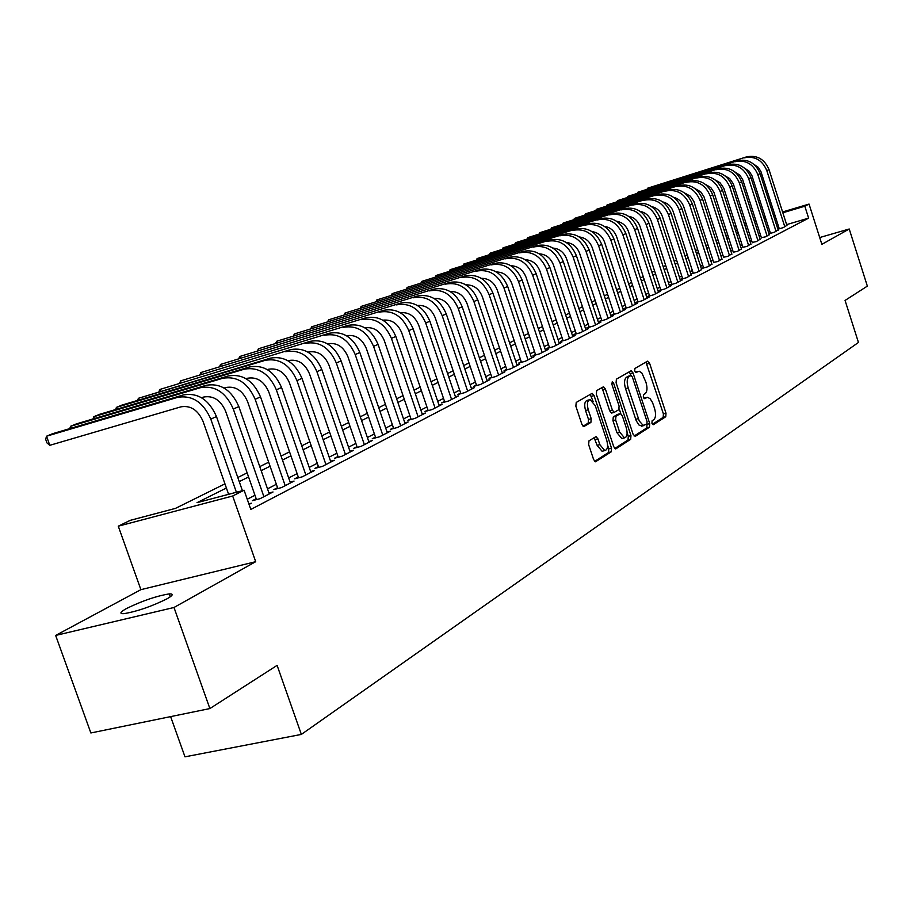<?xml version="1.0" encoding="UTF-8"?>
<svg xmlns="http://www.w3.org/2000/svg" width="913" height="913" viewBox="0 0 913 913"><rect width="100%" height="100%" fill="white"/><g stroke="black" fill="none" stroke-linecap="round" stroke-linejoin="round"><path stroke-width="1.37" d="M651.928 423.244L653.4 424.682L665.771 416.716L666.011 413.212L649.6 363.283L647.511 361.171L634.889 368.487L634.706 370.94L635.984 372.481L639.226 371.226L641.953 373.12L645.993 382.399C647.545 387.957 647.271 391.711 645.149 393.651L643.517 394.656L643.323 397.132L644.578 398.65L647.477 397.292L650.136 398.719L652.544 402.576L654.541 408.396C656.105 413.943 655.831 417.72 653.731 419.718L652.11 420.756L651.928 423.244M166.942 598.86C173.048 595.367 173.824 593.712 169.259 593.895C156.443 595.984 142.177 600.868 126.473 608.537C120.025 612.167 119.192 613.867 123.963 613.662C137.098 611.448 151.421 606.517 166.942 598.86M588.988 440.831L588.645 444.62L593.621 459.559L595.481 461.795L611.196 451.844L611.505 448.112L594.078 395.591L592.16 393.332L576.217 402.45L575.863 406.194L581.889 424.317L583.818 426.588L590.882 422.445L591.213 418.702L588.257 409.8C586.728 403.866 587.344 400.465 590.118 399.609L595.253 405.657L606.746 440.294C608.286 446.354 607.636 449.789 604.783 450.588L599.83 444.642L597.912 438.845L596.029 436.608L588.988 440.831M209.876 708.568L90.866 732.968L55.647 635.437L173.995 607.487L209.876 708.568L277.107 665.372L301.358 734.417L858.448 342.455L845.061 300.445L867.35 286.123L849.227 229.003L821.871 244.342L809.044 204.078L804.821 206.212L808.621 218.127L250.813 509.443L244.091 490.224L232.678 495.999L118.279 526.185L130.182 520.364L175.467 508.381L224.952 483.867M173.995 607.487L255.697 561.689L232.678 495.999M633.108 434.28L635.277 436.346L649.474 427.204L649.736 423.632L633.017 372.926L631.18 370.724L616.389 379.192L616.092 382.787L633.108 434.28M614.769 448.488L628.018 439.975L630.678 439.301L615.955 448.774M601.541 387.785L602.717 389.725L605.387 389.018L603.493 386.77L596.668 390.604L596.349 394.279L613.73 446.685L615.556 448.888M605.387 389.018L612.383 410.131L614.232 412.356L618.797 409.697L619.094 406.068L611.87 384.213L612.303 381.634L613.616 383.198L630.963 435.649L630.678 439.301M849.227 229.003L819.703 237.54M777.91 229.197L783.286 227.611L786.88 225.397M768.997 233.785L774.486 232.176L778.138 229.916M761.385 237.677L765.505 236.832L769.237 234.515M752.209 242.424L756.341 241.58L760.152 239.217M742.862 247.252L747.005 246.419L750.885 244.011M733.322 252.182L737.476 251.349L741.436 248.895M723.575 257.215L727.741 256.393L731.792 253.882M713.646 262.351L717.812 261.54L721.943 258.972M703.501 267.589L701.698 268.525L707.678 266.79L711.889 264.177M693.138 272.941L691.301 273.889L697.327 272.154L701.629 269.472M682.559 278.408L680.687 279.378L686.759 277.62L691.152 274.893M671.751 283.989L669.834 284.982L675.962 283.224L682.468 279.846L680.447 280.428M660.715 289.695L658.752 290.711L664.926 288.93L671.58 285.495L669.514 286.089M649.428 295.527L647.431 296.565L653.651 294.773L660.453 291.258L658.341 291.863M637.89 301.495L635.847 302.545L642.124 300.754L649.075 297.147L646.918 297.775M626.101 307.59L624.001 308.662L630.335 306.859L637.445 303.173L635.231 303.812M614.038 313.821L611.893 314.928L618.272 313.102L625.542 309.336L623.282 309.986M601.69 320.189L599.51 321.319L605.935 319.493L613.376 315.647L611.071 316.297M589.068 326.717L586.831 327.87L593.313 326.044L600.925 322.095L598.563 322.768M576.149 333.393L573.855 334.58L580.394 332.731L588.189 328.703L585.758 329.388M562.91 340.229L560.559 341.451L567.167 339.59L575.144 335.459L572.656 336.155M549.364 347.237L546.955 348.481L553.609 346.609L561.78 342.375L559.235 343.094M535.486 354.404L533.021 355.682L539.731 353.799L548.097 349.462L545.495 350.193M521.255 361.753L518.732 363.066L525.5 361.171L534.082 356.732L531.412 357.474M506.681 369.286L504.09 370.632L510.915 368.726L519.714 364.173L516.975 364.938M491.73 377.012L489.071 378.381L495.964 376.476L504.98 371.808L502.173 372.584M476.403 384.932L473.676 386.347L480.626 384.43L489.87 379.637L486.994 380.424M460.666 393.058L457.87 394.507L464.888 392.579L474.372 387.66L471.416 388.481M444.528 401.4L441.652 402.884L448.728 400.955L458.474 395.9L455.427 396.733M427.946 409.971L425.002 411.489L432.134 409.549L442.143 404.356L439.027 405.212M410.93 418.77L407.906 420.334L415.095 418.371L425.378 413.053L422.171 413.92M393.435 427.798L390.33 429.407L397.589 427.444L408.157 421.966L404.858 422.867M375.46 437.087L372.264 438.742L379.591 436.768L390.456 431.141L387.055 432.054M356.983 446.64L353.696 448.34L361.091 446.354L372.253 440.568L368.761 441.504M337.97 456.466L334.592 458.212L342.055 456.215L353.536 450.269L349.941 451.227M318.409 466.566L314.928 468.369L322.46 466.372L334.284 460.243L330.586 461.225M298.277 476.974L294.694 478.823L302.283 476.814L314.46 470.515L310.648 471.519M277.541 487.69L273.843 489.596L281.512 487.588L294.054 481.083L290.129 482.121M256.176 498.726L252.365 500.689L260.102 498.669L273.021 491.981L268.97 493.043M808.621 218.127L786.629 224.609M778.698 226.938L777.317 227.348M769.659 230.795L768.267 231.514M760.655 235.417L759.171 236.182M751.479 240.142L749.904 240.952M742.121 244.946L740.443 245.814M732.568 249.854L730.777 250.767M722.822 254.864L720.928 255.834M712.87 259.977L710.873 261.004M702.713 265.192L700.602 266.288M692.351 270.522L690.102 271.675M681.76 275.966L679.398 277.175M670.941 281.524L668.442 282.802M659.894 287.196L657.257 288.554M648.595 293.005L645.822 294.431M637.057 298.939L634.124 300.445M625.245 304.999L622.164 306.585M613.171 311.207L609.93 312.874M600.822 317.553L597.422 319.299M588.189 324.047L584.605 325.884M575.247 330.7L571.492 332.629M562.009 337.502L558.06 339.533M548.439 344.475L544.296 346.598M534.55 351.608L530.202 353.845M520.307 358.923L515.742 361.274M505.722 366.421L500.929 368.886M490.76 374.113L485.739 376.692M475.411 381.999L470.149 384.704M459.661 390.091L454.149 392.932M443.501 398.399L437.715 401.366M426.919 406.924L420.847 410.04M409.869 415.677L403.512 418.941M392.373 424.671L385.708 428.094M374.376 433.915L367.391 437.51M355.876 443.421L348.549 447.187M336.851 453.202L329.171 457.151M317.268 463.268L309.222 467.399M297.113 473.619L288.679 477.956M276.354 484.289L267.509 488.832M254.967 495.28L247.252 499.251M779.188 228.478L777.899 229.152M770.378 233.032L768.986 233.751M248.861 503.862L251.36 503.211L249.055 504.398M170.617 716.614L184.985 756.831L301.358 734.417M255.697 561.689L140.887 589.661L55.647 635.437M140.887 589.661L118.279 526.185M724.089 230.065L725.892 229.186M226.401 488.021L197.014 502.675L244.091 490.224M765.847 218.915L764.455 219.611M756.797 223.434L755.313 224.176M747.576 228.033L745.989 228.821M738.172 232.724L736.483 233.557M728.574 237.506L726.782 238.407M718.782 242.39L716.888 243.337M708.785 247.377L706.776 248.382M698.582 252.467L696.459 253.529M688.174 257.671L685.914 258.79M677.526 262.978L675.152 264.165M666.661 268.399L664.15 269.643M655.557 273.934L652.909 275.258M644.201 279.595L641.417 280.987M632.606 285.381L629.662 286.853M620.737 291.304L617.645 292.845M608.606 297.353L605.353 298.973M596.2 303.55L592.777 305.25M583.498 309.884L579.903 311.675M570.499 316.366L566.722 318.249M557.192 323.008L553.221 324.982M543.555 329.81L539.389 331.887M529.597 336.771L525.226 338.951M515.286 343.904L510.698 346.198M500.621 351.231L495.805 353.628M485.579 358.729L480.535 361.24M470.161 366.421L464.865 369.057M454.332 374.319L448.785 377.08M438.092 382.421L432.271 385.32M421.418 390.741L415.312 393.777M404.288 399.278L397.897 402.473M386.69 408.054L379.991 411.398M368.601 417.081L361.582 420.585M350.01 426.36L342.649 430.034M330.883 435.9L323.168 439.746M311.196 445.715L303.116 449.755M290.939 455.827L282.459 460.061M270.065 466.235L261.175 470.674M248.564 476.963L239.24 481.619M804.821 206.212L782.84 212.763M774.909 215.114L773.528 215.525M734.166 226.378L735.958 225.853M744.243 223.377L745.921 222.886M754.115 220.444L755.69 219.976M763.793 217.556L765.265 217.123M773.277 214.738L774.658 214.327M782.578 211.964L809.044 204.078M754.446 221.482L755.861 220.786L754.366 221.231M746.172 223.674L744.494 224.176M736.209 226.641L734.429 227.166M726.04 229.665L724.146 230.224M237.802 477.499L247.138 472.866M259.76 466.611L268.662 462.206M281.067 456.055L289.558 451.844M301.747 445.806L309.849 441.801M321.821 435.855L329.547 432.032M341.325 426.2L348.698 422.548M360.281 416.807L367.311 413.315M378.712 407.666L385.423 404.345M396.641 398.787L403.044 395.614M414.08 390.148L420.185 387.123M431.062 381.737L436.882 378.849M447.587 373.543L453.145 370.792M463.69 365.565L468.985 362.94M479.371 357.793L484.426 355.294M494.663 350.215L499.479 347.83M509.568 342.832L514.167 340.549M524.108 335.619L528.49 333.45M538.293 328.6L542.47 326.534M552.137 321.741L556.108 319.767M565.649 315.042L569.438 313.17M578.853 308.503L582.448 306.711M591.738 302.112L595.162 300.411M604.326 295.869L607.59 294.26M616.64 289.775L619.733 288.246M628.669 283.817L631.613 282.357M640.435 277.986L643.22 276.605M651.939 272.291L654.587 270.967M663.192 266.71L665.703 265.466M674.205 261.255L676.579 260.068M684.978 255.914L687.238 254.795M695.535 250.687L697.669 249.626M705.863 245.563L707.872 244.57M715.975 240.553L717.88 239.605M725.892 235.634L727.684 234.755M735.604 230.829L737.293 229.985M745.122 226.104L746.708 225.328M646.518 397.532L643.893 398.228L646.438 397.589M637.902 371.431L635.334 372.116M652.453 424.271L663.169 417.378L663.409 413.874L645.913 362.107M631.009 375.483L629.274 371.739M634.124 436.049L646.838 427.877L646.997 423.986M646.861 424.111L647.055 421.601L632.355 377.023L631.066 375.483L629.091 376.567C626.911 378.496 626.603 382.296 628.19 387.945L639.271 420.996L643.129 425.367L646.861 424.111M630.86 375.54L628.224 376.247L630.849 375.54M642.398 425.937L639.146 425.184L636.281 420.904L625.542 388.653C623.967 382.992 624.275 379.203 626.466 377.274L628.224 376.247M602.717 389.725L609.701 410.827L611.562 413.053L614.209 412.356L611.562 413.053M619.265 409.013L620.817 413.703M627.14 432.819L628.304 436.323L630.963 435.649M619.619 431.997L624.469 437.863C627.185 437.065 627.79 433.709 626.284 427.798L622.324 415.826L620.486 413.623L615.933 416.294L615.636 419.957L619.619 431.997L616.948 432.682L621.799 438.548L622.757 438.297M620.144 413.715L617.462 414.411L620.121 413.726M616.948 432.682L612.954 420.642L613.262 416.979L617.462 414.411M628.018 439.975L628.304 436.323M603.128 450.999L602.078 451.262L597.125 445.327L594.089 437.669M589.182 399.848L587.413 400.316C584.64 401.184 584.023 404.573 585.553 410.508L588.257 409.8M583.053 426.234L588.166 423.141L588.508 419.409L585.553 410.508M593.119 401.526L590.197 394.359M594.683 461.385L608.492 452.517L608.8 448.785L607.601 445.179M746.526 156.888L647.659 188.181L746.526 156.888C757.003 154.788 764.501 159.033 769.031 169.624L786.983 225.705M744.266 157.846C754.766 155.746 762.275 160.003 766.806 170.617L784.815 226.823M779.291 228.786L760.928 171.564L758.326 167.376L753.704 164.169M647.089 189.094L647.659 188.181L647.876 188.843M737.407 160.745L637.799 192.255L737.407 160.745C747.964 158.634 755.53 162.925 760.095 173.618L778.241 230.224M735.102 161.715C745.681 159.604 753.259 163.906 757.836 174.623L776.039 231.377M770.481 233.351L751.901 175.57L749.185 171.245L744.38 168.015M637.228 193.179L637.799 192.255L638.027 192.928M728.106 164.671L627.756 196.398L728.106 164.671C738.743 162.56 746.378 166.896 750.988 177.693L769.339 234.846M725.755 165.664C736.414 163.541 744.049 167.901 748.683 178.72L767.091 236.011M761.488 238.008L742.691 179.644L739.872 175.205L734.874 171.941M627.174 197.345L627.756 196.398L627.984 197.082M718.634 168.677L617.508 200.62L718.634 168.677C729.35 166.554 737.031 170.936 741.698 181.835L760.255 239.548M716.226 169.692C726.965 167.558 734.668 171.964 739.347 182.885L757.961 240.735M752.323 242.755L733.31 183.798L729.727 178.606L725.173 175.947M616.926 201.59L617.508 200.62L617.747 201.328M708.956 172.774L607.065 204.934L708.956 172.774C719.752 170.628 727.513 175.068 732.226 186.069L751 244.342M706.502 173.801C717.333 171.667 725.105 176.106 729.829 187.142L748.649 245.563M742.965 247.594L723.735 188.044L720.003 182.714L715.29 180.044M606.472 205.916L607.065 204.934L607.305 205.653M699.084 176.939L596.417 209.328L699.084 176.939C709.972 174.794 717.801 179.279 722.56 190.395L741.55 249.238M696.596 178.001C707.495 175.844 715.336 180.34 720.117 191.49L739.153 250.482M733.424 252.536L713.955 192.369L710.793 187.553L705.201 184.232M595.812 210.332L596.417 209.328L596.668 210.058M689.018 181.196L585.564 213.802L689.018 181.196C699.986 179.039 707.883 183.57 712.699 194.8L731.906 254.236M686.473 182.269C697.464 180.112 705.372 184.654 710.2 195.918L729.464 255.503M723.689 257.569L703.991 196.786L700.705 191.844L694.919 188.512M584.948 214.829L585.564 213.802L585.804 214.555M678.747 185.544L574.482 218.378L678.747 185.544C689.794 183.365 697.76 187.952 702.633 199.296L722.057 259.338M676.145 186.64C687.215 184.46 695.192 189.059 700.077 200.438L719.57 260.627M713.761 262.716L693.812 201.282L690.399 196.227L684.419 192.883M573.866 219.417L574.482 218.378L574.734 219.154M668.259 189.972L563.173 223.046L668.259 189.972C679.398 187.793 687.432 192.426 692.351 203.896L712.014 264.542M665.6 191.091C676.761 188.911 684.807 193.567 689.749 205.06L709.469 265.854M703.615 267.966L683.791 206.886C681.943 201.83 678.576 198.646 673.691 197.356M562.556 224.107L563.173 223.046L563.435 223.833M657.543 194.503L551.646 227.805L657.543 194.503C668.773 192.301 676.875 197.003 681.863 208.586L701.755 269.86M654.838 195.644C666.091 193.453 674.205 198.155 679.204 209.773L699.164 271.207M693.264 273.329L673.189 211.611C671.283 206.395 667.802 203.165 662.758 201.921M551.007 228.889L551.646 227.805L551.909 228.615M646.609 199.125L539.868 232.655L646.609 199.125C657.931 196.923 666.102 201.67 671.135 213.38L691.278 275.281M643.836 200.289C655.18 198.087 663.374 202.846 668.43 214.589L688.63 276.662M682.684 278.796L662.37 216.438C660.384 211.063 656.789 207.787 651.585 206.589M539.229 233.774L539.868 232.655L540.142 233.488M635.437 203.85L527.84 237.62L635.437 203.85C646.849 201.625 655.1 206.441 660.19 218.264L680.584 280.827M632.606 205.037C644.042 202.823 652.316 207.639 657.417 219.508L677.868 282.231M671.877 284.399L651.311 221.368C649.257 215.833 645.537 212.501 640.173 211.371M527.2 238.761L527.84 237.62L528.125 238.464M624.024 208.666L515.571 242.687L624.024 208.666C635.528 206.441 643.859 211.314 649.006 223.263L669.651 286.488M621.125 209.887C632.652 207.662 641.006 212.546 646.164 224.53L666.878 287.926M660.841 290.106L640.013 226.413C637.879 220.706 634.044 217.317 628.509 216.255M514.909 243.851L515.571 242.687L515.856 243.554M612.361 213.596L503.029 247.857L612.361 213.596C623.956 211.359 632.355 216.29 637.571 228.376L658.478 292.286M609.405 214.852C621.023 212.615 629.445 217.545 634.672 229.677L655.648 293.746M649.565 295.949L628.475 231.56C626.25 225.682 622.301 222.247 616.595 221.254M502.367 249.044L503.029 247.857L503.325 248.747M600.434 218.641L490.224 253.141L600.434 218.641C612.132 216.392 620.612 221.38 625.884 233.602L647.055 298.197M597.41 219.919C609.131 217.671 617.633 222.669 622.917 234.926L644.156 299.692M638.027 301.918L616.663 236.821C614.369 230.772 610.283 227.291 604.417 226.367M489.551 254.362L490.224 253.141L490.521 254.054M588.246 223.788L477.134 258.55L588.246 223.788C600.035 221.539 608.594 226.584 613.935 238.944L635.38 304.246M585.153 225.1C596.965 222.84 605.547 227.908 610.9 240.29L632.412 305.775M626.238 308.023L604.6 242.207C602.215 235.976 598.004 232.45 591.966 231.605M476.449 259.783L477.134 258.55L477.442 259.486M575.772 229.06L463.747 264.062L575.772 229.06C587.664 226.789 596.303 231.902 601.713 244.399L623.431 310.431M572.611 230.396C584.525 228.124 593.188 233.26 598.608 245.791L620.406 312.006M614.187 314.266L592.252 247.72C589.787 241.306 585.438 237.722 579.23 236.958M463.062 265.341L463.747 264.062L464.066 265.021M563.024 234.458L450.075 269.712L563.024 234.458C575.007 232.176 583.738 237.357 589.205 249.991L611.219 316.765M559.795 235.816C571.8 233.534 580.542 238.738 586.032 251.406L608.115 318.363M601.85 320.657L579.618 253.346C577.062 246.75 572.588 243.12 566.208 242.447M449.379 271.013L450.075 269.712L450.406 270.693M549.968 239.971L436.083 275.486L549.968 239.971C562.066 237.677 570.876 242.926 576.411 255.708L598.723 323.236M546.659 241.363C558.779 239.08 567.612 244.342 573.159 257.158L595.55 324.88M589.227 327.196L566.699 259.121C564.04 252.319 559.441 248.644 552.879 248.062M435.387 276.81L436.083 275.486L436.425 276.491M536.616 245.62L421.772 281.387L536.616 245.62C548.804 243.315 557.706 248.633 563.31 261.563L585.929 329.867M533.226 247.046C545.449 244.741 554.362 250.082 559.989 263.047L582.677 331.545M576.308 333.884L553.472 265.021C550.71 258.025 545.974 254.293 539.241 253.825M421.076 282.745L421.772 281.387L422.126 282.425M522.944 251.395L407.13 287.424L522.944 251.395C535.235 249.089 544.228 254.476 549.9 267.555L572.828 336.657M519.474 252.855C531.8 250.55 540.804 255.96 546.499 269.084L569.507 338.381M563.081 340.743L539.925 271.058C537.072 263.868 532.188 260.091 525.283 259.726M406.433 288.816L407.13 287.424L407.495 288.497M508.94 257.318L392.156 293.609L508.94 257.318C521.346 254.989 530.419 260.456 536.159 273.695L559.407 343.608M505.391 258.813C517.819 256.496 526.915 261.974 532.678 275.258L556.006 345.365M549.535 347.75L526.048 277.244C523.092 269.849 518.07 266.014 510.983 265.763M391.437 295.036L392.156 293.609L392.522 294.705M494.595 263.378L376.818 299.932L494.595 263.378C507.103 261.05 516.267 266.585 522.099 279.983L545.666 350.729M490.954 264.918C503.497 262.579 512.684 268.137 518.527 281.581L542.185 352.532M535.657 354.94L511.839 283.589C508.769 275.966 503.599 272.097 496.33 271.971M376.099 301.404L376.818 299.932L377.206 301.062M479.907 269.586L361.114 306.414L479.907 269.586C492.518 267.247 501.773 272.861 507.674 286.431L531.594 358.022M476.175 271.161C488.809 268.821 498.099 274.459 504.01 288.063L528.022 359.87M521.437 362.301L497.277 290.083C494.093 282.243 488.775 278.328 481.322 278.328M360.395 307.921L361.114 306.414L361.514 307.578M464.843 275.954L345.023 313.045L464.843 275.954C477.567 273.603 486.914 279.298 492.894 293.039L517.157 365.497M461.019 277.575C473.767 275.224 483.148 280.93 489.14 294.716L513.494 367.391M506.863 369.856L482.349 296.748C479.04 288.679 473.573 284.719 465.938 284.856M344.304 314.586L345.023 313.045L345.434 314.243M449.401 282.482L328.543 319.847L449.401 282.482C462.229 280.131 471.679 285.906 477.739 299.806L502.367 373.155M445.476 284.137C458.337 281.786 467.81 287.572 473.893 301.53L498.612 375.106M491.924 377.594L467.034 303.573C463.61 295.276 457.984 291.258 450.166 291.544M327.813 321.433L328.543 319.847L328.965 321.079M433.561 289.181L311.664 326.82L433.561 289.181C446.503 286.808 456.055 292.674 462.195 306.757L487.188 381.018M429.532 290.882C442.508 288.508 452.083 294.397 458.246 308.514L483.331 383.015M476.597 385.537L451.33 310.58C447.769 302.032 441.995 297.98 433.995 298.425M310.922 328.44L311.664 326.82L312.098 328.087M417.309 296.04L294.34 333.964L417.309 296.04C430.377 293.678 440.02 299.624 446.252 313.878L471.622 389.086M413.178 297.786C426.268 295.413 435.946 301.381 442.2 315.693L467.661 391.141M460.871 393.686L435.216 317.77C431.529 308.971 425.584 304.874 417.401 305.478M293.609 335.63L294.34 333.964L294.796 335.265M400.636 303.093L276.593 341.291L400.636 303.093C413.817 300.719 423.564 306.745 429.875 321.193L455.644 397.36M396.402 304.885C409.606 302.5 419.375 308.56 425.72 323.054L451.581 399.472M444.745 402.04L418.679 325.142C414.844 316.092 408.739 311.949 400.362 312.725M275.852 343.003L276.593 341.291L277.05 342.637M383.517 310.329L258.379 348.8L383.517 310.329C396.813 307.943 406.662 314.072 413.075 328.703L439.244 405.863M379.169 312.166C392.487 309.781 402.371 315.932 408.796 330.62L435.067 408.02M428.174 410.622L401.697 332.72C397.714 323.396 391.437 319.219 382.878 320.178M257.637 350.558L258.379 348.8L258.858 350.193M365.93 317.758L239.685 356.515L365.93 317.758C379.351 315.373 389.303 321.593 395.808 336.418L422.399 414.593M361.468 319.653C374.912 317.256 384.898 323.499 391.426 338.381L418.108 416.807M411.158 419.444L384.259 340.503C380.116 330.905 373.679 326.683 364.926 327.847M238.944 358.318L239.685 356.515L240.187 357.942M347.876 325.393L220.501 364.435L347.876 325.393C361.411 322.997 371.477 329.319 378.073 344.349L405.087 423.564M343.277 327.333C356.846 324.937 366.946 331.282 373.565 346.369L400.693 425.835M393.674 428.505L366.341 348.492C362.039 338.609 355.419 334.352 346.484 335.722M219.759 366.284L220.501 364.435L221.014 365.908M329.308 333.245L200.803 372.561L329.308 333.245C342.968 330.837 353.148 337.251 359.848 352.498L387.306 432.773M324.594 335.242C338.278 332.834 348.481 339.271 355.203 354.564L382.775 435.113M375.711 437.818L347.921 356.709C343.448 346.541 336.657 342.238 327.539 343.824L327.516 343.824M200.061 374.467L200.803 372.561L201.328 374.09M310.226 341.314L180.557 380.904L310.226 341.314C324.012 338.894 334.295 345.422 341.097 360.875L369.012 442.246M305.376 343.356C319.185 340.948 329.502 347.499 336.326 363.009L364.367 444.654M357.234 447.393L328.977 365.154C324.446 354.849 317.576 350.478 308.366 352.064L308.023 352.167M179.827 382.878L180.557 380.904L181.116 382.49M290.596 349.611L159.764 389.486L290.596 349.611C304.508 347.191 314.917 353.822 321.821 369.491L350.204 451.992M285.609 351.71C299.544 349.302 309.975 355.956 316.914 371.682L345.422 454.469M338.244 457.23L309.496 373.851C304.885 363.385 297.935 358.957 288.656 360.532L287.96 360.749M159.033 391.517L159.764 389.486L160.334 391.118M270.408 358.136L265.261 360.315L138.388 398.308L270.408 358.136C284.445 355.728 294.967 362.461 301.975 378.359L330.86 462.024M265.261 360.315C279.332 357.896 289.889 364.664 296.93 380.618L325.93 464.569M318.683 467.365L289.444 382.798C284.765 372.184 277.735 367.677 268.365 369.263L267.292 369.582M137.658 400.396L138.388 398.308L138.981 399.997M249.614 366.923L244.33 369.16L116.396 407.381L121.954 405.087L249.614 366.923C263.777 364.504 274.425 371.363 281.546 387.489L310.934 472.341M244.33 369.16C258.516 366.741 269.198 373.622 276.354 389.817L305.866 474.965M298.562 477.807L268.799 392.008C264.04 381.235 256.941 376.647 247.48 378.244L246.019 378.667M115.677 409.526L116.396 407.381L117.024 409.127M228.216 375.973L222.761 378.279L93.788 416.716L99.494 414.354L228.216 375.973C242.504 373.554 253.266 380.527 260.513 396.893L290.414 482.966M222.761 378.279C237.083 375.859 247.88 382.855 255.149 399.289L285.198 485.682M277.837 488.546L247.537 401.492C242.698 390.57 235.52 385.902 225.968 387.489L224.096 388.036M93.069 418.93L93.788 416.716L94.427 418.531M206.155 385.297L200.54 387.671L70.506 426.314L76.384 423.894L206.155 385.297C220.581 382.878 231.48 389.965 238.829 406.582L269.278 493.922M200.54 387.671C215 385.252 225.922 392.373 233.306 409.047L263.903 496.706M256.485 499.616L225.625 411.261C220.706 400.179 213.437 395.42 203.804 397.018L201.488 397.691M69.81 428.608L70.506 426.314L71.168 428.197M183.422 394.907L177.636 397.349L46.54 436.209L52.589 433.709L183.422 394.907C197.984 392.487 209.009 399.7 216.484 416.568L242.413 490.669M177.636 397.349C192.221 394.93 203.279 402.188 210.789 419.113L236.399 492.255M228.615 494.321L203.028 421.338C198.041 410.085 190.691 405.246 180.968 406.833L49.793 445.316L46.951 442.908L45.65 439.279L46.54 436.209L49.793 445.316M635.345 372.139L637.845 371.465M647.009 363.979L649.6 363.283M663.409 413.874L666.011 413.212M663.169 417.378L665.771 416.716M630.404 373.634L633.017 372.926M647.1 424.305L649.736 423.632M646.838 427.877L649.474 427.204M626.466 377.274L629.091 376.567M625.542 388.653L628.19 387.945M635.665 419.284L638.301 418.599M609.701 410.827L612.383 410.131M611.721 383.7L613.616 383.198M613.262 416.979L615.933 416.294M612.954 420.642L615.636 419.957M595.196 439.53L597.912 438.845M597.125 445.327L599.83 444.642M588.508 419.409L591.213 418.702M588.166 423.141L590.882 422.445M591.384 396.31L594.078 395.591M608.8 448.785L611.505 448.112M608.492 452.517L611.196 451.844M769.031 169.624L766.806 170.617M760.095 173.618L757.836 174.623M750.988 177.693L748.683 178.72M741.698 181.835L739.347 182.885M732.226 186.069L729.829 187.142M722.56 190.395L720.117 191.49M712.699 194.8L710.2 195.918M702.633 199.296L700.077 200.438M692.351 203.896L689.749 205.06M681.863 208.586L679.204 209.773M671.135 213.38L668.43 214.589M660.19 218.264L657.417 219.508M649.006 223.263L646.164 224.53M637.571 228.376L634.672 229.677M625.884 233.602L622.917 234.926M613.935 238.944L610.9 240.29M601.713 244.399L598.608 245.791M589.205 249.991L586.032 251.406M576.411 255.708L573.159 257.158M563.31 261.563L559.989 263.047M549.9 267.555L546.499 269.084M536.159 273.695L532.678 275.258M522.099 279.983L518.527 281.581M507.674 286.431L504.01 288.063M492.894 293.039L489.14 294.716M477.739 299.806L473.893 301.53M462.195 306.757L458.246 308.514M446.252 313.878L442.2 315.693M429.875 321.193L425.72 323.054M413.075 328.703L408.796 330.62M395.808 336.418L391.426 338.381M378.073 344.349L373.565 346.369M359.848 352.498L355.203 354.564M341.097 360.875L336.326 363.009M321.821 369.491L316.914 371.682M301.975 378.359L296.93 380.618M281.546 387.489L276.354 389.817M260.513 396.893L255.149 399.289M238.829 406.582L233.306 409.047M216.484 416.568L210.789 419.113M169.259 593.895L170.286 596.794M641.348 426.211L643.985 425.538M621.799 438.548L624.469 437.863M602.078 451.262L604.783 450.588"/></g></svg>
